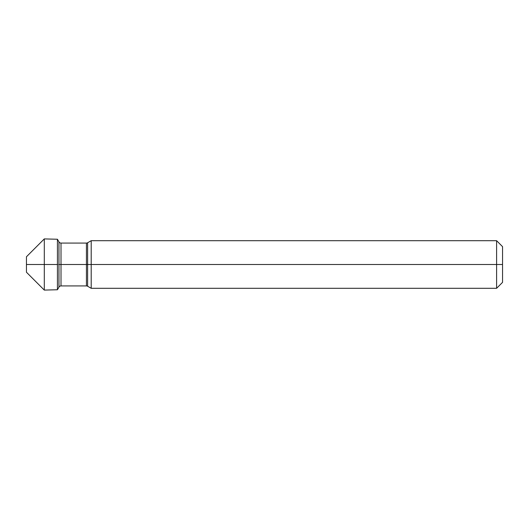 <?xml version="1.0" encoding="UTF-8"?>
<svg xmlns="http://www.w3.org/2000/svg" width="529" height="529" viewBox="0 0 529 529"><rect width="100%" height="100%" fill="white"/><g stroke="black" fill="none" stroke-linecap="round" stroke-linejoin="round"><path stroke-width="0.4" stroke-dasharray="2.65 1.98" d="M502.55 282.354L502.55 246.646M496.599 288.305L496.599 240.695M91.2 288.305L91.2 240.695M57.436 239.253L57.436 289.747M44.304 290.09L44.304 238.91M26.45 272.237L26.45 256.763M57.436 264.5L502.55 264.5M87.629 286.242L87.629 242.758M86.439 285.924L86.439 243.076M61.014 285.924L61.014 243.076M58.957 287.115L58.957 241.885"/><path stroke-width="0.79" d="M502.55 282.354L502.55 246.646L496.599 240.695L496.599 288.305L502.55 282.354M44.304 290.09L44.304 238.91L26.45 256.763L26.45 272.237L44.304 290.09L57.436 289.747L58.957 287.115A2.381 2.381 0 0 1 61.014 285.924L86.439 285.924A2.381 2.381 0 0 1 87.629 286.242L91.2 288.305L91.2 240.695L496.599 240.695M91.2 288.305L496.599 288.305M44.304 238.91L57.436 239.253L58.957 241.885A2.381 2.381 0 0 0 61.014 243.076L86.439 243.076A2.381 2.381 0 0 0 87.629 242.758L91.2 240.695M57.436 289.747L57.436 239.253M57.436 264.5L26.45 264.5L57.436 264.5M502.55 264.5L58.957 264.5L502.55 264.5M87.629 286.242L87.629 242.758M86.439 285.924L86.439 243.076M61.014 285.924L61.014 243.076M58.957 287.115L58.957 241.885"/></g></svg>
